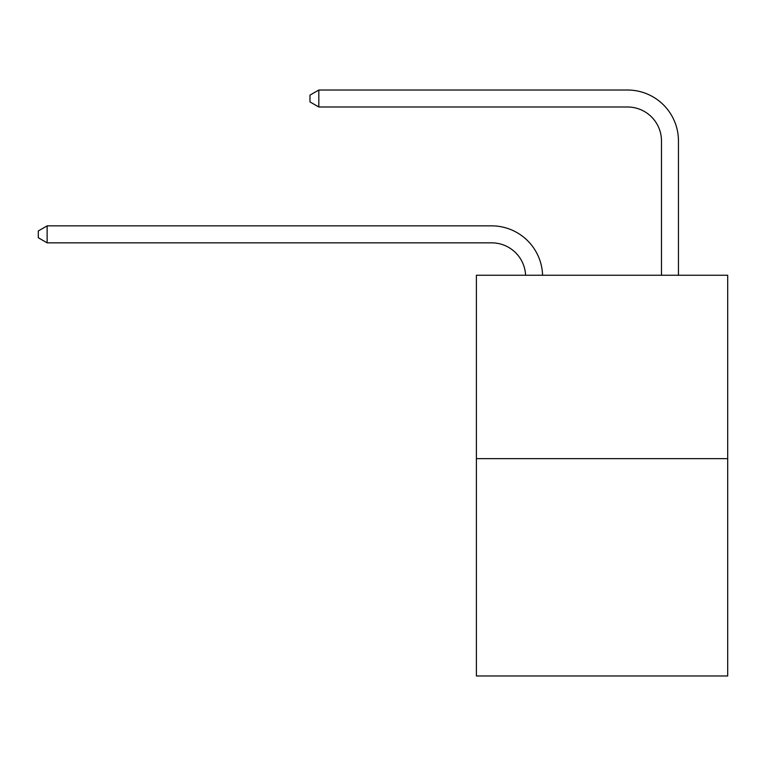 <?xml version="1.0" encoding="UTF-8"?>
<svg xmlns="http://www.w3.org/2000/svg" width="766" height="766" viewBox="0 0 766 766"><rect width="100%" height="100%" fill="white"/><g stroke="black" fill="none" stroke-linecap="round" stroke-linejoin="round"><path stroke-width="1.15" d="M727.7 458.633L727.7 275.243L476.395 275.243L476.395 675.976L727.7 675.976L727.7 458.633L476.395 458.633M525.6 275.243A33.963 33.963 0 0 0 491.676 242.841A33.963 33.963 0 0 1 525.6 275.243A33.963 33.963 0 0 0 491.676 242.841A33.963 33.963 0 0 1 525.6 275.243A33.963 33.963 0 0 0 491.676 242.841A33.963 33.963 0 0 1 525.6 275.243A33.963 33.963 0 0 0 491.676 242.841A33.963 33.963 0 0 1 525.6 275.243A33.963 33.963 0 0 0 491.676 242.841A33.963 33.963 0 0 1 525.6 275.243A33.963 33.963 0 0 0 491.676 242.841A33.963 33.963 0 0 1 525.6 275.243A33.963 33.963 0 0 0 491.676 242.841A33.963 33.963 0 0 1 525.6 275.243A33.963 33.963 0 0 0 491.676 242.841A33.963 33.963 0 0 1 525.6 275.243A33.963 33.963 0 0 0 491.676 242.841A33.963 33.963 0 0 1 525.6 275.243A33.963 33.963 0 0 0 491.676 242.841A33.963 33.963 0 0 1 525.6 275.243A33.963 33.963 0 0 0 491.676 242.841A33.963 33.963 0 0 1 525.6 275.243A33.963 33.963 0 0 0 491.676 242.841A33.963 33.963 0 0 1 525.6 275.243A33.963 33.963 0 0 0 491.676 242.841L47.128 242.841L38.3 237.747L38.3 230.959L47.128 225.865L491.676 225.865A50.939 50.939 0 0 1 542.587 275.243M661.479 275.243L661.479 140.963A33.963 33.963 0 0 0 627.517 107.001L318.819 107.001L309.981 101.907L309.981 95.118L318.819 90.024L627.517 90.024A50.939 50.939 0 0 1 678.456 140.963L678.456 275.243M47.128 225.865L491.676 225.865L47.128 225.865L491.676 225.865L47.128 225.865L491.676 225.865L47.128 225.865L491.676 225.865L47.128 225.865L491.676 225.865L47.128 225.865L491.676 225.865L47.128 225.865L491.676 225.865L47.128 225.865L491.676 225.865L47.128 225.865L491.676 225.865L47.128 225.865L491.676 225.865L47.128 225.865L491.676 225.865L47.128 225.865L491.676 225.865L47.128 225.865L47.128 242.841M661.479 140.963A33.963 33.963 0 0 0 627.517 107.001A33.963 33.963 0 0 1 661.479 140.963A33.963 33.963 0 0 0 627.517 107.001A33.963 33.963 0 0 1 661.479 140.963A33.963 33.963 0 0 0 627.517 107.001A33.963 33.963 0 0 1 661.479 140.963A33.963 33.963 0 0 0 627.517 107.001A33.963 33.963 0 0 1 661.479 140.963A33.963 33.963 0 0 0 627.517 107.001A33.963 33.963 0 0 1 661.479 140.963A33.963 33.963 0 0 0 627.517 107.001A33.963 33.963 0 0 1 661.479 140.963A33.963 33.963 0 0 0 627.517 107.001A33.963 33.963 0 0 1 661.479 140.963A33.963 33.963 0 0 0 627.517 107.001A33.963 33.963 0 0 1 661.479 140.963A33.963 33.963 0 0 0 627.517 107.001A33.963 33.963 0 0 1 661.479 140.963A33.963 33.963 0 0 0 627.517 107.001A33.963 33.963 0 0 1 661.479 140.963A33.963 33.963 0 0 0 627.517 107.001A33.963 33.963 0 0 1 661.479 140.963A33.963 33.963 0 0 0 627.517 107.001A33.963 33.963 0 0 1 661.479 140.963M318.819 90.024L627.517 90.024L318.819 90.024L627.517 90.024L318.819 90.024L627.517 90.024L318.819 90.024L627.517 90.024L318.819 90.024L627.517 90.024L318.819 90.024L627.517 90.024L318.819 90.024L627.517 90.024L318.819 90.024L627.517 90.024L318.819 90.024L627.517 90.024L318.819 90.024L627.517 90.024L318.819 90.024L627.517 90.024L318.819 90.024L627.517 90.024L318.819 90.024L318.819 107.001"/></g></svg>
